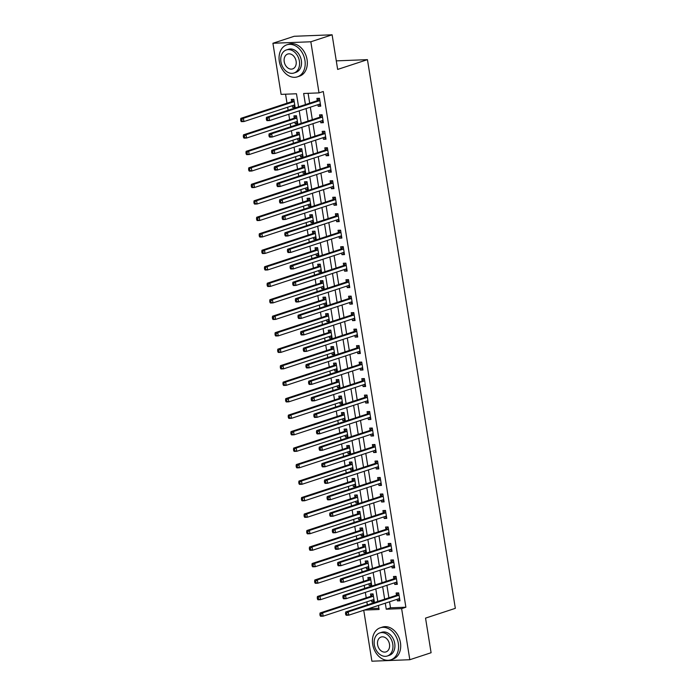 <?xml version="1.0" encoding="UTF-8"?>
<svg xmlns="http://www.w3.org/2000/svg" width="696" height="696" viewBox="0 0 696 696"><rect width="100%" height="100%" fill="white"/><g stroke="black" fill="none" stroke-linecap="round" stroke-linejoin="round"><path stroke-width="1.04" d="M298.567 106.827L296.479 93.769L281.106 94.369L272.919 43.265L294.19 36.279L332.114 34.8L337.656 69.426L367.445 59.647L455.332 608.339L425.543 618.118L431.094 652.735L409.814 659.721L371.899 661.2L363.738 610.262M285.56 94.195L287.004 103.217M287.639 107.219L288.127 110.255M288.77 114.248L289.64 119.703M290.284 123.705L290.771 126.742M291.406 130.744L292.285 136.19M292.92 140.192L293.407 143.228M294.051 147.23L294.921 152.676M295.565 156.678L296.052 159.715M296.687 163.717L297.566 169.163M298.201 173.165L298.688 176.201M299.332 180.203L300.202 185.649M300.846 189.651L301.333 192.688M301.968 196.69L302.847 202.136M303.482 206.138L303.969 209.174M304.613 213.176L305.483 218.622M306.127 222.624L306.614 225.661M307.258 229.663L308.128 235.109M308.772 239.111L309.25 242.147M309.894 246.149L310.764 251.604M311.408 255.597L311.895 258.634M312.539 262.636L313.409 268.09M314.053 272.084L314.531 275.12M315.175 279.122L316.045 284.577M316.689 288.579L317.176 291.607M317.82 295.609L318.69 301.064M319.334 305.065L319.821 308.093M320.456 312.095L321.334 317.55M321.97 321.552L322.457 324.588M323.101 328.582L323.971 334.036M324.614 338.038L325.102 341.075M325.737 345.068L326.615 350.523M327.25 354.525L327.738 357.561M328.382 361.563L329.251 367.01M329.895 371.012L330.382 374.048M331.018 378.05L331.896 383.496M332.531 387.498L333.019 390.534M333.662 394.536L334.532 399.983M335.176 403.985L335.663 407.021M336.298 411.023L337.177 416.469M337.812 420.471L338.3 423.507M338.943 427.509L339.813 432.955M340.457 436.957L340.944 439.994M341.588 443.996L342.458 449.442M343.102 453.444L343.58 456.48M344.224 460.482L345.094 465.928M345.738 469.93L346.225 472.967M346.869 476.969L347.739 482.424M348.383 486.417L348.87 489.453M349.505 493.455L350.384 498.91M351.019 502.912L351.506 505.94M352.15 509.942L353.02 515.397M353.664 519.399L354.151 522.426M354.786 526.428L355.665 531.883M356.3 535.885L356.787 538.913M357.431 542.915L358.301 548.37M358.945 552.372L359.432 555.408M360.067 559.401L360.946 564.856M361.581 568.858L362.068 571.894M362.712 575.897L363.582 581.343M364.225 585.345L364.713 588.381M365.348 592.383L366.226 597.829M366.862 601.831L367.349 604.867M368.593 608.669L378.885 608.269M371.516 600.3L371.777 601.909L374.335 601.805L373.073 593.897L370.507 593.992L370.855 596.141M368.88 583.813L369.132 585.423L371.699 585.319L370.429 577.41L367.871 577.506L368.21 579.655M366.235 567.327L366.496 568.937L369.054 568.832L367.793 560.924L365.226 561.019L365.574 563.168M363.599 550.841L363.851 552.45L366.418 552.346L365.148 544.437L362.59 544.533L362.929 546.682M360.954 534.354L361.215 535.963L363.773 535.859L362.512 527.942L359.945 528.047L360.293 530.195M358.318 517.867L358.57 519.477L361.137 519.373L359.867 511.456L357.309 511.56L357.648 513.709M355.673 501.381L355.934 502.982L358.492 502.886L357.222 494.969L354.664 495.073L355.004 497.214M353.037 484.894L353.29 486.495L355.856 486.4L354.586 478.483L352.019 478.587L352.367 480.727M350.392 468.408L350.654 470.009L353.211 469.913L351.941 461.996L349.383 462.1L349.723 464.241M347.756 451.922L348.009 453.522L350.575 453.427L349.305 445.51L346.738 445.614L347.087 447.754M345.112 435.435L345.373 437.036L347.93 436.94L346.66 429.023L344.102 429.127L344.442 431.268M342.467 418.949L342.728 420.549L345.286 420.454L344.024 412.537L341.458 412.632L341.806 414.781M339.831 402.462L340.083 404.063L342.65 403.967L341.379 396.05L338.822 396.146L339.161 398.295M337.186 385.967L337.447 387.576L340.005 387.472L338.743 379.564L336.177 379.659L336.525 381.808M334.55 369.48L334.802 371.09L337.369 370.985L336.098 363.077L333.541 363.173L333.88 365.322M331.905 352.994L332.166 354.603L334.724 354.499L333.462 346.591L330.896 346.686L331.244 348.835M329.269 336.507L329.521 338.117L332.088 338.012L330.817 330.104L328.26 330.2L328.599 332.349M326.624 320.021L326.885 321.63L329.443 321.526L328.181 313.609L325.615 313.713L325.963 315.862M323.988 303.534L324.24 305.144L326.807 305.039L325.537 297.122L322.97 297.227L323.318 299.376M321.343 287.048L321.604 288.649L324.162 288.553L322.892 280.636L320.334 280.74L320.673 282.88M318.707 270.561L318.959 272.162L321.526 272.066L320.256 264.149L317.689 264.254L318.037 266.394M316.062 254.075L316.323 255.676L318.881 255.58L317.611 247.663L315.053 247.767L315.392 249.907M313.418 237.588L313.678 239.189L316.245 239.093L314.975 231.176L312.408 231.281L312.756 233.421M310.781 221.102L311.034 222.703L313.6 222.607L312.33 214.69L309.772 214.794L310.111 216.934M308.137 204.615L308.398 206.216L310.955 206.12L309.694 198.203L307.127 198.299L307.475 200.448M305.5 188.129L305.753 189.73L308.319 189.634L307.049 181.717L304.491 181.813L304.831 183.962M302.856 171.642L303.117 173.243L305.675 173.139L304.413 165.23L301.846 165.326L302.195 167.475M300.22 155.147L300.472 156.757L303.038 156.652L301.768 148.744L299.21 148.84L299.55 150.989M297.575 138.661L297.836 140.27L300.394 140.166L299.132 132.257L296.566 132.353L296.914 134.502M294.939 122.174L295.191 123.784L297.757 123.679L296.487 115.771L293.93 115.867L294.269 118.016M292.294 105.688L292.555 107.297L295.113 107.193L293.842 99.284L291.285 99.38L291.624 101.529M389.551 601.796L390.508 607.817L405.881 607.216L323.283 91.498L319.02 92.89L303.647 93.49L305.431 104.574M308.102 93.316L309.685 103.182M310.32 107.184L312.321 119.669M312.965 123.671L314.966 136.155M315.601 140.157L317.602 152.641M318.246 156.644L320.247 169.128M320.882 173.13L322.883 185.614M323.527 189.617L325.528 202.101M326.172 206.103L328.164 218.588M328.808 222.589L330.809 235.074M331.453 239.076L333.454 251.56M334.089 255.562L336.09 268.047M336.733 272.049L338.735 284.534M339.37 288.535L341.371 301.029M342.014 305.022L344.015 317.515M344.65 321.517L346.651 334.002M347.295 338.004L349.296 350.488M349.931 354.49L351.932 366.975M352.576 370.977L354.577 383.461M355.221 387.463L357.213 399.948M357.857 403.95L359.858 416.434M360.502 420.436L362.494 432.921M363.138 436.923L365.139 449.407M365.783 453.409L367.784 465.894M368.419 469.896L370.42 482.38M371.064 486.382L373.065 498.867M373.7 502.869L375.701 515.362M376.345 519.355L378.346 531.848M378.981 535.85L380.982 548.335M381.625 552.337L383.626 564.821M384.262 568.823L386.263 581.308M386.906 585.31L388.907 597.794M397.138 599.299L397.399 600.909L399.956 600.805L398.695 592.896L396.128 592.992L396.476 595.141M394.501 582.813L394.754 584.423L397.32 584.318L396.05 576.41L393.492 576.505L393.832 578.654M391.857 566.327L392.118 567.936L394.675 567.832L393.414 559.923L390.848 560.019L391.195 562.168M389.221 549.84L389.473 551.45L392.039 551.345L390.769 543.437L388.211 543.533L388.551 545.681M386.576 533.353L386.837 534.963L389.395 534.859L388.133 526.942L385.567 527.046L385.915 529.195M383.94 516.867L384.192 518.476L386.759 518.372L385.488 510.455L382.922 510.56L383.27 512.708M381.295 500.38L381.556 501.981L384.114 501.886L382.844 493.969L380.286 494.073L380.625 496.213M378.659 483.894L378.911 485.495L381.478 485.399L380.207 477.482L377.641 477.587L377.989 479.727M376.014 467.407L376.275 469.008L378.833 468.913L377.563 460.996L375.005 461.1L375.344 463.24M373.369 450.921L373.63 452.522L376.197 452.426L374.926 444.509L372.36 444.613L372.708 446.754M370.733 434.435L370.985 436.035L373.552 435.94L372.282 428.023L369.724 428.127L370.063 430.267M368.088 417.948L368.349 419.549L370.907 419.453L369.646 411.536L367.079 411.632L367.427 413.781M365.452 401.462L365.704 403.062L368.271 402.958L367.001 395.05L364.443 395.145L364.782 397.294M362.807 384.966L363.068 386.576L365.626 386.471L364.365 378.563L361.798 378.659L362.146 380.808M360.171 368.48L360.424 370.089L362.99 369.985L361.72 362.077L359.162 362.172L359.501 364.321M357.526 351.993L357.788 353.603L360.345 353.498L359.084 345.59L356.517 345.686L356.865 347.835M354.89 335.507L355.143 337.116L357.709 337.012L356.439 329.104L353.881 329.199L354.22 331.348M352.246 319.02L352.507 320.63L355.064 320.525L353.794 312.608L351.236 312.713L351.576 314.862M349.61 302.534L349.862 304.143L352.428 304.039L351.158 296.122L348.592 296.226L348.94 298.375M346.965 286.047L347.226 287.648L349.784 287.552L348.513 279.635L345.955 279.74L346.295 281.88M344.329 269.561L344.581 271.162L347.147 271.066L345.877 263.149L343.311 263.253L343.659 265.394M341.684 253.074L341.945 254.675L344.503 254.579L343.232 246.662L340.675 246.767L341.014 248.907M339.039 236.588L339.3 238.189L341.858 238.093L340.596 230.176L338.03 230.28L338.378 232.42M336.403 220.101L336.655 221.702L339.222 221.606L337.952 213.689L335.394 213.794L335.733 215.934M333.758 203.615L334.019 205.216L336.577 205.12L335.315 197.203L332.749 197.299L333.097 199.447M331.122 187.128L331.374 188.729L333.941 188.633L332.671 180.716L330.113 180.812L330.452 182.961M328.477 170.642L328.738 172.243L331.296 172.138L330.035 164.23L327.468 164.326L327.816 166.475M325.841 154.147L326.093 155.756L328.66 155.652L327.39 147.743L324.832 147.839L325.171 149.988M323.196 137.66L323.457 139.27L326.015 139.165L324.754 131.257L322.187 131.353L322.535 133.501M320.56 121.174L320.812 122.783L323.379 122.679L322.109 114.77L319.542 114.866L319.89 117.015M317.915 104.687L318.176 106.297L320.734 106.192L319.464 98.284L316.906 98.38L317.245 100.528M367.445 59.647L336.29 60.865M332.114 34.8L310.834 41.777L319.02 92.89M272.919 43.265L310.834 41.777M405.881 607.216L401.627 608.608L409.814 659.721M385.288 603.188L386.254 609.209L401.627 608.608M306.066 108.576L308.067 121.061M308.711 125.062L310.712 137.547M311.347 141.549L313.348 154.034M313.992 158.036L315.993 170.52M316.628 174.522L318.629 187.015M319.273 191.008L321.274 203.502M321.909 207.495L323.91 219.988M324.553 223.99L326.555 236.475M327.198 240.477L329.191 252.961M329.834 256.963L331.835 269.448M332.479 273.45L334.48 285.934M335.115 289.936L337.116 302.421M337.76 306.423L339.761 318.907M340.396 322.909L342.397 335.394M343.041 339.396L345.042 351.88M345.677 355.882L347.678 368.367M348.322 372.369L350.323 384.853M350.958 388.855L352.959 401.34M353.603 405.342L355.604 417.835M356.248 421.828L358.24 434.321M358.884 438.323L360.885 450.808M361.529 454.81L363.521 467.294M364.165 471.296L366.166 483.781M366.809 487.783L368.81 500.267M369.445 504.269L371.447 516.754M372.09 520.756L374.091 533.24M374.726 537.242L376.727 549.727M377.371 553.729L379.372 566.213M380.007 570.215L382.008 582.7M382.652 586.702L384.653 599.186M364.339 610.061L379.085 609.487L378.433 605.442M377.789 601.44L375.796 588.955M375.153 584.953L373.152 572.469M372.508 568.467L370.516 555.982M369.872 551.98L367.871 539.496M367.227 535.494L365.226 523.009M364.591 519.007L362.59 506.514M361.946 502.521L359.945 490.027M359.31 486.034L357.309 473.541M356.665 469.539L354.664 457.055M354.029 453.053L352.028 440.568M351.384 436.566L349.383 424.082M348.748 420.079L346.747 407.595M346.103 403.593L344.102 391.108M343.459 387.106L341.466 374.622M340.822 370.62L338.822 358.135M338.178 354.134L336.177 341.649M335.542 337.647L333.541 325.163M332.897 321.16L330.896 308.676M330.261 304.674L328.26 292.181M327.616 288.188L325.615 275.694M324.98 271.701L322.979 259.208M322.335 255.206L320.334 242.721M319.699 238.719L317.698 226.235M317.054 222.233L315.053 209.748M314.409 205.746L312.417 193.262M311.773 189.26L309.772 176.775M309.128 172.773L307.136 160.289M306.492 156.287L304.491 143.802M303.848 139.8L301.846 127.316M301.211 123.314L299.21 110.829M390.508 607.817L386.254 609.209M399.843 600.109L397.399 600.909M374.222 601.109L371.777 601.909M295 106.488L292.555 107.297M297.644 122.974L295.191 123.784M300.28 139.461L297.836 140.27M302.925 155.956L300.472 156.757M305.561 172.443L303.117 173.243M308.206 188.929L305.753 189.73M310.842 205.416L308.398 206.216M313.487 221.902L311.034 222.703M316.132 238.389L313.678 239.189M318.768 254.875L316.323 255.676M321.413 271.362L318.959 272.162M324.049 287.848L321.604 288.649M326.694 304.335L324.24 305.144M329.33 320.821L326.885 321.63M331.975 337.308L329.521 338.117M334.611 353.794L332.166 354.603M337.255 370.281L334.802 371.09M339.892 386.776L337.447 387.576M342.536 403.262L340.083 404.063M345.181 419.749L342.728 420.549M347.817 436.235L345.373 437.036M350.462 452.722L348.009 453.522M353.098 469.208L350.654 470.009M355.743 485.695L353.29 486.495M358.379 502.181L355.934 502.982M361.024 518.668L358.57 519.477M363.66 535.154L361.215 535.963M366.305 551.641L363.851 552.45M368.941 568.127L366.496 568.937M371.586 584.614L369.132 585.423M397.207 583.613L394.754 584.423M394.562 567.127L392.118 567.936M391.926 550.64L389.473 551.45M389.281 534.154L386.837 534.963M386.645 517.667L384.192 518.476M384.001 501.181L381.556 501.981M381.365 484.694L378.911 485.495M378.72 468.208L376.275 469.008M376.084 451.721L373.63 452.522M373.439 435.235L370.985 436.035M370.794 418.748L368.349 419.549M368.158 402.262L365.704 403.062M365.513 385.775L363.068 386.576M362.877 369.28L360.424 370.089M360.232 352.794L357.788 353.603M357.596 336.307L355.143 337.116M354.951 319.821L352.507 320.63M352.315 303.334L349.862 304.143M349.67 286.848L347.226 287.648M347.034 270.361L344.581 271.162M344.389 253.875L341.945 254.675M341.753 237.388L339.3 238.189M339.109 220.902L336.655 221.702M336.464 204.415L334.019 205.216M333.828 187.929L331.374 188.729M331.183 171.442L328.738 172.243M328.547 154.947L326.093 155.756M325.902 138.46L323.457 139.27M323.266 121.974L320.812 122.783M320.621 105.487L318.176 106.297M398.008 599.021L399.748 599.465M398.634 595.341L396.076 595.445L345.695 611.975L348.252 611.871L398.634 595.341A1.349 0.879 87.8 0 0 398.939 595.141L399.034 595.037M346.538 613.254L348.252 611.871L348.783 615.168L346.216 615.273L345.721 614.612L346.747 614.577L346.538 613.254L345.512 613.298L345.721 614.612M399.617 598.664L399.495 598.63A1.349 0.879 87.8 0 0 399.321 598.612A1.349 0.879 87.8 0 0 399.165 598.638L348.783 615.168L346.747 614.577M396.076 595.445A1.349 0.879 87.8 0 0 396.381 595.245L398.59 592.896M345.695 611.975L345.512 613.298M374.126 600.465L372.386 600.022M372.969 593.897L370.759 596.246A1.349 0.879 -92.2 0 1 370.455 596.446L320.073 612.976L322.631 612.872L323.161 616.169L373.543 599.639A1.349 0.879 -92.2 0 1 373.7 599.613A1.349 0.879 -92.2 0 1 373.874 599.63L373.996 599.665M373.413 596.037L373.317 596.141A1.349 0.879 -92.2 0 1 373.012 596.341L322.631 612.872L320.917 614.255L319.89 614.298L320.099 615.612L321.126 615.577L320.917 614.255M321.126 615.577L323.161 616.169L320.595 616.273L320.099 615.612M319.89 614.298L320.073 612.976M395.371 582.535L397.103 582.978M395.998 578.855L393.431 578.959L343.05 595.489L345.616 595.385L395.998 578.855A1.349 0.879 87.8 0 0 396.302 578.654L396.398 578.55M343.894 596.768L345.616 595.385L346.138 598.682L343.58 598.786L343.084 598.125L344.111 598.09L343.894 596.768L342.876 596.811L343.084 598.125M396.972 582.178L396.859 582.143A1.349 0.879 87.8 0 0 396.685 582.126A1.349 0.879 87.8 0 0 396.52 582.152L346.138 598.682L344.111 598.09M393.431 578.959A1.349 0.879 87.8 0 0 393.736 578.759L395.954 576.41M343.05 595.489L342.876 596.811M392.727 566.048L394.467 566.492M393.353 562.368L390.795 562.464L340.414 578.994L342.971 578.898L393.353 562.368A1.349 0.879 87.8 0 0 393.658 562.168L393.753 562.063M341.257 580.281L342.971 578.898L343.502 582.195L340.936 582.291L340.44 581.638L341.466 581.595L341.257 580.281L340.231 580.316L340.44 581.638M394.336 565.691L394.214 565.657A1.349 0.879 87.8 0 0 394.04 565.639A1.349 0.879 87.8 0 0 393.884 565.665L343.502 582.195L341.466 581.595M390.795 562.464A1.349 0.879 87.8 0 0 391.091 562.272L393.31 559.923M340.414 578.994L340.231 580.316M390.082 549.562L391.822 550.005M390.717 545.882L388.15 545.977L337.769 562.507L340.335 562.412L390.717 545.882A1.349 0.879 87.8 0 0 391.013 545.681L391.117 545.577M338.613 563.795L340.335 562.412L340.857 565.709L338.3 565.804L337.804 565.152L338.83 565.108L338.613 563.795L337.586 563.83L337.804 565.152M391.691 549.205L391.578 549.17A1.349 0.879 87.8 0 0 391.404 549.153A1.349 0.879 87.8 0 0 391.239 549.179L340.857 565.709L338.83 565.108M388.15 545.977A1.349 0.879 87.8 0 0 388.455 545.777L390.673 543.437M337.769 562.507L337.586 563.83M371.481 583.979L369.75 583.535M370.333 577.41L368.114 579.759A1.349 0.879 -92.2 0 1 367.81 579.959L317.428 596.489L319.995 596.385L320.517 599.682L370.898 583.152A1.349 0.879 -92.2 0 1 371.064 583.126A1.349 0.879 -92.2 0 1 371.238 583.144L371.351 583.178M370.777 579.55L370.681 579.655A1.349 0.879 -92.2 0 1 370.376 579.855L319.995 596.385L317.254 597.812L317.463 599.125L318.49 599.091L318.272 597.768M318.49 599.091L320.517 599.682L317.959 599.787L317.463 599.125M317.254 597.812L317.428 596.489M368.845 567.492L367.105 567.049M367.688 560.924L365.47 563.273A1.349 0.879 -92.2 0 1 365.174 563.464L314.792 579.994L317.35 579.899L317.881 583.196L368.262 566.666A1.349 0.879 -92.2 0 1 368.419 566.64A1.349 0.879 -92.2 0 1 368.593 566.657L368.715 566.692M368.132 563.064L368.036 563.168A1.349 0.879 -92.2 0 1 367.732 563.368L317.35 579.899L315.636 581.282L314.609 581.317L314.818 582.639L315.845 582.596L315.636 581.282M315.845 582.596L317.881 583.196L315.314 583.292L314.818 582.639M314.609 581.317L314.792 579.994M366.2 551.006L364.46 550.562M365.052 544.437L362.834 546.778A1.349 0.879 -92.2 0 1 362.529 546.978L312.147 563.508L314.714 563.412L315.236 566.709L365.618 550.179A1.349 0.879 -92.2 0 1 365.783 550.153A1.349 0.879 -92.2 0 1 365.957 550.171L366.07 550.205M365.496 546.577L365.391 546.682A1.349 0.879 -92.2 0 1 365.095 546.882L314.714 563.412L312.991 564.795L311.965 564.83L312.182 566.153L313.209 566.109L312.991 564.795M313.209 566.109L315.236 566.709L312.678 566.805L312.182 566.153M311.965 564.83L312.147 563.508M387.446 533.066L389.177 533.519M388.072 529.395L385.514 529.491L335.133 546.021L337.69 545.925L388.072 529.395A1.349 0.879 87.8 0 0 388.377 529.195L388.472 529.091M335.977 547.308L337.69 545.925L338.221 549.222L335.655 549.318L335.159 548.665L336.185 548.622L335.977 547.308L334.95 547.343L335.159 548.665M389.055 532.71L388.933 532.684A1.349 0.879 87.8 0 0 388.76 532.666A1.349 0.879 87.8 0 0 388.603 532.692L338.221 549.222L336.185 548.622M385.514 529.491A1.349 0.879 87.8 0 0 385.81 529.291L388.029 526.95M335.133 546.021L334.95 547.343M363.564 534.519L361.824 534.067M362.407 527.951L360.189 530.291A1.349 0.879 -92.2 0 1 359.893 530.491L309.511 547.021L312.069 546.925L312.6 550.223L362.981 533.693A1.349 0.879 -92.2 0 1 363.138 533.667A1.349 0.879 -92.2 0 1 363.312 533.684L363.434 533.71M362.851 530.091L362.755 530.195A1.349 0.879 -92.2 0 1 362.451 530.395L312.069 546.925L310.355 548.309L309.329 548.344L309.537 549.666L310.564 549.622L310.355 548.309M310.564 549.622L312.6 550.223L310.033 550.318L309.537 549.666M309.329 548.344L309.511 547.021M372.691 644.322A16.861 12.606 -108.2 0 0 390.76 659.843A16.861 12.606 -108.2 0 0 398.312 643.322A16.861 12.606 -108.2 0 0 380.251 627.801A16.861 12.606 -108.2 0 0 372.691 644.322M390.76 659.843L392.883 659.147A16.861 12.606 -108.2 0 0 400.444 642.625A16.861 12.606 -108.2 0 0 382.374 627.105L380.251 627.801M379.764 632.925L381.721 632.29A12.136 9.074 71.8 0 1 394.728 643.461A12.136 9.074 71.8 0 1 389.29 655.354L387.333 655.997A12.136 9.074 -108.2 0 0 392.77 644.105A12.136 9.074 -108.2 0 0 379.764 632.925A12.136 9.074 -108.2 0 0 374.326 644.827A12.136 9.074 -108.2 0 0 387.333 655.997M389.49 644.235A7.821 5.846 -108.2 0 0 381.103 637.031A7.821 5.846 -108.2 0 0 377.597 644.696A7.821 5.846 -108.2 0 0 385.984 651.9A7.821 5.846 -108.2 0 0 389.49 644.235M279.314 61.335A16.861 12.606 -108.2 0 0 297.383 76.856A16.861 12.606 -108.2 0 0 304.935 60.334A16.861 12.606 -108.2 0 0 286.865 44.814A16.861 12.606 -108.2 0 0 279.314 61.335M297.383 76.856L299.506 76.16A16.861 12.606 -108.2 0 0 307.066 59.639A16.861 12.606 -108.2 0 0 288.997 44.118L286.865 44.814M286.387 49.947L288.344 49.303A12.136 9.074 71.8 0 1 301.351 60.474A12.136 9.074 71.8 0 1 295.904 72.367L293.947 73.01A12.136 9.074 -108.2 0 0 299.393 61.117A12.136 9.074 -108.2 0 0 286.387 49.947A12.136 9.074 -108.2 0 0 280.94 61.84A12.136 9.074 -108.2 0 0 293.947 73.01M296.113 61.248A7.821 5.846 -108.2 0 0 287.726 54.044A7.821 5.846 -108.2 0 0 284.22 61.709A7.821 5.846 -108.2 0 0 292.607 68.913A7.821 5.846 -108.2 0 0 296.113 61.248M384.801 516.58L386.541 517.032M385.436 512.909L382.87 513.004L332.488 529.534L335.046 529.438L385.436 512.909A1.349 0.879 87.8 0 0 385.732 512.708L385.828 512.604M333.332 530.822L335.046 529.438L335.576 532.736L333.019 532.832L332.523 532.179L333.541 532.135L333.332 530.822L332.305 530.857L332.523 532.179M386.41 516.223L386.297 516.197A1.349 0.879 87.8 0 0 386.123 516.171A1.349 0.879 87.8 0 0 385.958 516.206L335.576 532.736L333.541 532.135M382.87 513.004A1.349 0.879 87.8 0 0 383.174 512.804L385.393 510.464M332.488 529.534L332.305 530.857M382.165 500.093L383.896 500.537M382.791 496.422L380.233 496.518L329.843 513.048L332.41 512.952L382.791 496.422A1.349 0.879 87.8 0 0 383.096 496.222L383.191 496.118M330.696 514.335L332.41 512.952L332.94 516.249L330.374 516.345L329.878 515.692L330.905 515.649L330.696 514.335L329.669 514.37L329.878 515.692M383.774 499.737L383.653 499.711A1.349 0.879 87.8 0 0 383.479 499.685A1.349 0.879 87.8 0 0 383.322 499.719L332.94 516.249L330.905 515.649M380.233 496.518A1.349 0.879 87.8 0 0 380.529 496.318L382.748 493.977M329.843 513.048L329.669 514.37M379.52 483.607L381.26 484.051M380.147 479.935L377.589 480.031L327.207 496.561L329.765 496.465L380.147 479.935A1.349 0.879 87.8 0 0 380.451 479.735L380.547 479.631M328.051 497.84L329.765 496.465L330.296 499.763L327.738 499.858L327.242 499.206L328.26 499.163L328.051 497.84L327.024 497.884L327.242 499.206M381.13 483.25L381.008 483.224A1.349 0.879 87.8 0 0 380.834 483.198A1.349 0.879 87.8 0 0 380.677 483.233L330.296 499.763L328.26 499.163M377.589 480.031A1.349 0.879 87.8 0 0 377.893 479.831L380.112 477.491M327.207 496.561L327.024 497.884M376.884 467.12L378.615 467.564M377.51 463.449L374.944 463.545L324.562 480.075L327.129 479.979L377.51 463.449A1.349 0.879 87.8 0 0 377.815 463.249L377.911 463.144M325.415 481.354L327.129 479.979L327.659 483.276L325.093 483.372L324.597 482.72L325.624 482.676L325.415 481.354L324.388 481.397L324.597 482.72M378.493 466.764L378.372 466.738A1.349 0.879 87.8 0 0 378.198 466.712A1.349 0.879 87.8 0 0 378.041 466.746L327.659 483.276L325.624 482.676M374.944 463.545A1.349 0.879 87.8 0 0 375.248 463.345L377.467 461.004M324.562 480.075L324.388 481.397M374.239 450.634L375.979 451.078M374.866 446.954L372.308 447.058L321.926 463.588L324.484 463.484L374.866 446.954A1.349 0.879 87.8 0 0 375.17 446.762L375.266 446.658M322.77 464.867L324.484 463.484L325.015 466.781L322.457 466.885L321.952 466.233L322.979 466.19L322.77 464.867L321.743 464.911L321.952 466.233M375.849 450.277L375.727 450.242A1.349 0.879 87.8 0 0 375.553 450.225A1.349 0.879 87.8 0 0 375.396 450.251L325.015 466.781L322.979 466.19M372.308 447.058A1.349 0.879 87.8 0 0 372.612 446.858L374.831 444.518M321.926 463.588L321.743 464.911M360.92 518.033L359.18 517.58M359.771 511.464L357.553 513.805A1.349 0.879 -92.2 0 1 357.248 514.005L306.866 530.535L309.424 530.439L309.955 533.736L360.337 517.206A1.349 0.879 -92.2 0 1 360.502 517.172A1.349 0.879 -92.2 0 1 360.676 517.198L360.789 517.224M360.215 513.605L360.11 513.709A1.349 0.879 -92.2 0 1 359.815 513.909L309.424 530.439L307.71 531.822L306.684 531.857L306.901 533.179L307.919 533.136L307.71 531.822M307.919 533.136L309.955 533.736L307.397 533.832L306.901 533.179M306.684 531.857L306.866 530.535M358.275 501.538L356.543 501.094M357.126 494.978L354.908 497.318A1.349 0.879 -92.2 0 1 354.612 497.518L304.222 514.048L306.788 513.952L307.319 517.25L357.7 500.72A1.349 0.879 -92.2 0 1 357.857 500.685A1.349 0.879 -92.2 0 1 358.031 500.711L358.153 500.737M357.57 497.118L357.474 497.222A1.349 0.879 -92.2 0 1 357.17 497.423L306.788 513.952L305.074 515.336L304.048 515.371L304.256 516.693L305.283 516.649L305.074 515.336M305.283 516.649L307.319 517.25L304.752 517.346L304.256 516.693M304.048 515.371L304.222 514.048M355.639 485.051L353.899 484.607M354.49 478.491L352.272 480.832A1.349 0.879 -92.2 0 1 351.967 481.032L301.585 497.562L304.143 497.466L304.674 500.763L355.056 484.233A1.349 0.879 -92.2 0 1 355.212 484.198A1.349 0.879 -92.2 0 1 355.386 484.225L355.508 484.251M354.925 480.632L354.829 480.736A1.349 0.879 -92.2 0 1 354.534 480.936L304.143 497.466L301.403 498.884L301.62 500.207L302.638 500.163L302.429 498.841M302.638 500.163L304.674 500.763L302.116 500.859L301.62 500.207M301.403 498.884L301.585 497.562M352.994 468.565L351.262 468.121M351.845 462.005L349.627 464.345A1.349 0.879 -92.2 0 1 349.322 464.545L298.941 481.075L301.507 480.98L302.038 484.277L352.42 467.747A1.349 0.879 -92.2 0 1 352.576 467.712A1.349 0.879 -92.2 0 1 352.75 467.738L352.872 467.764M352.289 464.145L352.193 464.249A1.349 0.879 -92.2 0 1 351.889 464.45L301.507 480.98L298.767 482.398L298.975 483.72L300.002 483.677L299.793 482.354M300.002 483.677L302.038 484.277L299.471 484.373L298.975 483.72M298.767 482.398L298.941 481.075M350.358 452.078L348.618 451.634M349.209 445.518L346.991 447.859A1.349 0.879 -92.2 0 1 346.686 448.059L296.305 464.589L298.862 464.484L299.393 467.782L349.775 451.252A1.349 0.879 -92.2 0 1 349.931 451.225A1.349 0.879 -92.2 0 1 350.105 451.243L350.227 451.278M349.644 447.658L349.549 447.763A1.349 0.879 -92.2 0 1 349.244 447.954L298.862 464.484L297.149 465.868L296.122 465.911L296.339 467.233L297.357 467.19L297.149 465.868M297.357 467.19L299.393 467.782L296.835 467.886L296.339 467.233M296.122 465.911L296.305 464.589M371.603 434.147L373.334 434.591M372.23 430.467L369.663 430.572L319.281 447.102L321.848 446.997L372.23 430.467A1.349 0.879 87.8 0 0 372.534 430.267L372.63 430.171M320.125 448.381L321.848 446.997L322.37 450.295L319.812 450.399L319.316 449.738L320.343 449.703L320.125 448.381L319.107 448.424L319.316 449.738M373.204 433.791L373.091 433.756A1.349 0.879 87.8 0 0 372.917 433.738A1.349 0.879 87.8 0 0 372.76 433.765L322.37 450.295L320.343 449.703M369.663 430.572A1.349 0.879 87.8 0 0 369.967 430.372L372.186 428.023M319.281 447.102L319.107 448.424M347.713 435.592L345.982 435.148M346.565 429.023L344.346 431.372A1.349 0.879 -92.2 0 1 344.041 431.572L293.66 448.102L296.226 447.998L296.748 451.295L347.139 434.765A1.349 0.879 -92.2 0 1 347.295 434.739A1.349 0.879 -92.2 0 1 347.469 434.756L347.591 434.791M347.008 431.172L346.913 431.268A1.349 0.879 -92.2 0 1 346.608 431.468L296.226 447.998L293.486 449.425L293.695 450.738L294.721 450.703L294.504 449.381M294.721 450.703L296.748 451.295L294.19 451.399L293.695 450.738M293.486 449.425L293.66 448.102M368.958 417.661L370.698 418.105M369.585 413.981L367.027 414.085L316.645 430.615L319.203 430.511L369.585 413.981A1.349 0.879 87.8 0 0 369.889 413.781L369.985 413.685M317.489 431.894L319.203 430.511L319.734 433.808L317.167 433.913L316.671 433.251L317.698 433.216L317.489 431.894L316.462 431.938L316.671 433.251M370.568 417.304L370.446 417.269A1.349 0.879 87.8 0 0 370.272 417.252A1.349 0.879 87.8 0 0 370.115 417.278L319.734 433.808L317.698 433.216M367.027 414.085A1.349 0.879 87.8 0 0 367.331 413.885L369.541 411.536M316.645 430.615L316.462 431.938M345.077 419.105L343.337 418.661M343.92 412.537L341.71 414.886A1.349 0.879 -92.2 0 1 341.405 415.086L291.024 431.616L293.582 431.511L294.112 434.809L344.494 418.279A1.349 0.879 -92.2 0 1 344.65 418.252A1.349 0.879 -92.2 0 1 344.825 418.27L344.946 418.305M344.363 414.685L344.268 414.781A1.349 0.879 -92.2 0 1 343.963 414.981L293.582 431.511L291.868 432.895L290.841 432.938L291.05 434.252L292.076 434.217L291.868 432.895M292.076 434.217L294.112 434.809L291.546 434.913L291.05 434.252M290.841 432.938L291.024 431.616M366.322 401.174L368.053 401.618M366.949 397.494L364.382 397.599L314 414.129L316.567 414.024L366.949 397.494A1.349 0.879 87.8 0 0 367.253 397.294L367.349 397.19M314.844 415.408L316.567 414.024L317.089 417.322L314.531 417.426L314.035 416.765L315.062 416.73L314.844 415.408L313.826 415.451L314.035 416.765M367.923 400.818L367.81 400.783A1.349 0.879 87.8 0 0 367.636 400.765A1.349 0.879 87.8 0 0 367.471 400.792L317.089 417.322L315.062 416.73M364.382 397.599A1.349 0.879 87.8 0 0 364.687 397.399L366.905 395.05M314 414.129L313.826 415.451M342.432 402.619L340.701 402.175M341.284 396.05L339.065 398.399A1.349 0.879 -92.2 0 1 338.761 398.599L288.379 415.129L290.945 415.025L291.467 418.322L341.858 401.792A1.349 0.879 -92.2 0 1 342.014 401.766A1.349 0.879 -92.2 0 1 342.188 401.783L342.301 401.818M341.727 398.19L341.632 398.295A1.349 0.879 -92.2 0 1 341.327 398.495L290.945 415.025L288.205 416.452L288.414 417.765L289.44 417.731L289.223 416.408M289.44 417.731L291.467 418.322L288.91 418.426L288.414 417.765M288.205 416.452L288.379 415.129M363.677 384.688L365.417 385.132M364.304 381.008L361.746 381.112L311.364 397.642L313.922 397.538L364.304 381.008A1.349 0.879 87.8 0 0 364.608 380.808L364.704 380.703M312.208 398.921L313.922 397.538L314.453 400.835L311.886 400.94L311.39 400.278L312.417 400.243L312.208 398.921L311.182 398.965L311.39 400.278M365.287 384.331L365.165 384.296A1.349 0.879 87.8 0 0 364.991 384.279A1.349 0.879 87.8 0 0 364.834 384.305L314.453 400.835L312.417 400.243M361.746 381.112A1.349 0.879 87.8 0 0 362.05 380.912L364.26 378.563M311.364 397.642L311.182 398.965M339.796 386.132L338.056 385.688M338.639 379.564L336.429 381.913A1.349 0.879 -92.2 0 1 336.125 382.113L285.743 398.643L288.301 398.538L288.831 401.836L339.213 385.306A1.349 0.879 -92.2 0 1 339.37 385.28A1.349 0.879 -92.2 0 1 339.544 385.297L339.665 385.332M339.082 381.704L338.987 381.808A1.349 0.879 -92.2 0 1 338.682 382.008L288.301 398.538L286.587 399.922L285.56 399.965L285.769 401.279L286.796 401.244L286.587 399.922M286.796 401.244L288.831 401.836L286.265 401.94L285.769 401.279M285.56 399.965L285.743 398.643M361.033 368.201L362.773 368.645M361.668 364.521L359.101 364.626L308.72 381.156L311.286 381.051L361.668 364.521A1.349 0.879 87.8 0 0 361.964 364.321L362.068 364.217M309.563 382.435L311.286 381.051L311.808 384.349L309.25 384.453L308.754 383.792L309.781 383.757L309.563 382.435L308.537 382.478L308.754 383.792M362.642 367.845L362.529 367.81A1.349 0.879 87.8 0 0 362.355 367.793A1.349 0.879 87.8 0 0 362.19 367.819L311.808 384.349L309.781 383.757M359.101 364.626A1.349 0.879 87.8 0 0 359.406 364.426L361.624 362.077M308.72 381.156L308.537 382.478M337.151 369.646L335.42 369.202M336.003 363.077L333.784 365.426A1.349 0.879 -92.2 0 1 333.48 365.626L283.098 382.156L285.665 382.052L286.186 385.349L336.568 368.819A1.349 0.879 -92.2 0 1 336.733 368.793A1.349 0.879 -92.2 0 1 336.907 368.81L337.021 368.845M336.446 365.217L336.342 365.322A1.349 0.879 -92.2 0 1 336.046 365.522L285.665 382.052L282.924 383.479L283.133 384.792L284.159 384.757L283.942 383.435M284.159 384.757L286.186 385.349L283.629 385.454L283.133 384.792M282.924 383.479L283.098 382.156M358.397 351.715L360.137 352.159M359.023 348.035L356.465 348.13L306.083 364.66L308.641 364.565L359.023 348.035A1.349 0.879 87.8 0 0 359.327 347.835L359.423 347.73M306.927 365.948L308.641 364.565L309.172 367.862L306.605 367.966L306.11 367.305L307.136 367.262L306.927 365.948L305.901 365.983L306.11 367.305M360.006 351.358L359.884 351.323A1.349 0.879 87.8 0 0 359.71 351.306A1.349 0.879 87.8 0 0 359.554 351.332L309.172 367.862L307.136 367.262M356.465 348.13A1.349 0.879 87.8 0 0 356.761 347.939L358.979 345.59M306.083 364.66L305.901 365.983M334.515 353.159L332.775 352.715M333.358 346.591L331.139 348.94A1.349 0.879 -92.2 0 1 330.844 349.14L280.462 365.67L283.02 365.565L283.55 368.863L333.932 352.333A1.349 0.879 -92.2 0 1 334.089 352.306A1.349 0.879 -92.2 0 1 334.263 352.324L334.385 352.359M333.802 348.731L333.706 348.835A1.349 0.879 -92.2 0 1 333.401 349.035L283.02 365.565L281.306 366.949L280.279 366.983L280.488 368.306L281.515 368.262L281.306 366.949M281.515 368.262L283.55 368.863L280.984 368.967L280.488 368.306M280.279 366.983L280.462 365.67M355.752 335.228L357.492 335.672M356.387 331.548L353.82 331.644L303.439 348.174L306.005 348.078L356.387 331.548A1.349 0.879 87.8 0 0 356.683 331.348L356.787 331.244M304.282 349.462L306.005 348.078L306.527 351.376L303.969 351.471L303.473 350.819L304.491 350.775L304.282 349.462L303.256 349.496L303.473 350.819M357.361 334.872L357.248 334.837A1.349 0.879 87.8 0 0 357.074 334.82A1.349 0.879 87.8 0 0 356.909 334.846L306.527 351.376L304.491 350.775M353.82 331.644A1.349 0.879 87.8 0 0 354.125 331.444L356.343 329.104M303.439 348.174L303.256 349.496M353.116 318.733L354.847 319.186M353.742 315.062L351.184 315.157L300.794 331.688L303.36 331.592L353.742 315.062A1.349 0.879 87.8 0 0 354.046 314.862L354.142 314.757M301.646 332.975L303.36 331.592L303.891 334.889L301.325 334.985L300.829 334.332L301.855 334.289L301.646 332.975L300.62 333.01L300.829 334.332M354.725 318.376L354.603 318.35A1.349 0.879 87.8 0 0 354.429 318.333A1.349 0.879 87.8 0 0 354.273 318.359L303.891 334.889L301.855 334.289M351.184 315.157A1.349 0.879 87.8 0 0 351.48 314.957L353.699 312.617M300.794 331.688L300.62 333.01M350.471 302.247L352.211 302.699M351.106 298.575L348.539 298.671L298.158 315.201L300.715 315.105L351.106 298.575A1.349 0.879 87.8 0 0 351.402 298.375L351.497 298.271M299.002 316.489L300.715 315.105L301.246 318.403L298.688 318.498L298.192 317.846L299.21 317.802L299.002 316.489L297.975 316.523L298.192 317.846M352.08 301.89L351.967 301.864A1.349 0.879 87.8 0 0 351.785 301.838A1.349 0.879 87.8 0 0 351.628 301.873L301.246 318.403L299.21 317.802M348.539 298.671A1.349 0.879 87.8 0 0 348.844 298.471L351.062 296.131M298.158 315.201L297.975 316.523M347.835 285.76L349.566 286.204M348.461 282.089L345.895 282.185L295.513 298.715L298.079 298.619L348.461 282.089A1.349 0.879 87.8 0 0 348.766 281.889L348.861 281.784M296.365 300.002L298.079 298.619L298.61 301.916L296.044 302.012L295.548 301.359L296.574 301.316L296.365 300.002L295.339 300.037L295.548 301.359M349.444 285.404L349.322 285.377A1.349 0.879 87.8 0 0 349.148 285.351A1.349 0.879 87.8 0 0 348.992 285.386L298.61 301.916L296.574 301.316M345.895 282.185A1.349 0.879 87.8 0 0 346.199 281.984L348.418 279.644M295.513 298.715L295.339 300.037M345.19 269.274L346.93 269.717M345.816 265.602L343.259 265.698L292.877 282.228L295.435 282.132L345.816 265.602A1.349 0.879 87.8 0 0 346.121 265.402L346.216 265.298M293.721 283.507L295.435 282.132L295.965 285.43L293.407 285.525L292.912 284.873L293.93 284.829L293.721 283.507L292.694 283.55L292.912 284.873M346.799 268.917L346.678 268.891A1.349 0.879 87.8 0 0 346.504 268.865A1.349 0.879 87.8 0 0 346.347 268.9L295.965 285.43L293.93 284.829M343.259 265.698A1.349 0.879 87.8 0 0 343.563 265.498L345.781 263.158M292.877 282.228L292.694 283.55M342.554 252.787L344.285 253.231M343.18 249.116L340.614 249.212L290.232 265.741L292.798 265.646L343.18 249.116A1.349 0.879 87.8 0 0 343.485 248.916L343.58 248.811M291.076 267.02L292.798 265.646L293.329 268.943L290.763 269.039L290.267 268.386L291.293 268.343L291.076 267.02L290.058 267.064L290.267 268.386M344.163 252.43L344.041 252.404A1.349 0.879 87.8 0 0 343.868 252.378A1.349 0.879 87.8 0 0 343.711 252.413L293.329 268.943L291.293 268.343M340.614 249.212A1.349 0.879 87.8 0 0 340.918 249.011L343.137 246.671M290.232 265.741L290.058 267.064M339.909 236.301L341.649 236.744M340.535 232.621L337.978 232.725L287.596 249.255L290.154 249.151L340.535 232.621A1.349 0.879 87.8 0 0 340.84 232.429L340.936 232.325M288.44 250.534L290.154 249.151L290.684 252.448L288.118 252.552L287.622 251.9L288.649 251.856L288.44 250.534L287.413 250.577L287.622 251.9M341.519 235.944L341.397 235.909A1.349 0.879 87.8 0 0 341.223 235.892A1.349 0.879 87.8 0 0 341.066 235.918L290.684 252.448L288.649 251.856M337.978 232.725A1.349 0.879 87.8 0 0 338.282 232.525L340.492 230.185M287.596 249.255L287.413 250.577M337.273 219.814L339.004 220.258M337.899 216.134L335.333 216.239L284.951 232.769L287.518 232.664L337.899 216.134A1.349 0.879 87.8 0 0 338.204 215.934L338.3 215.838M285.795 234.047L287.518 232.664L288.04 235.961L285.482 236.066L284.986 235.405L286.012 235.37L285.795 234.047L284.777 234.091L284.986 235.405M338.874 219.458L338.761 219.423A1.349 0.879 87.8 0 0 338.587 219.405A1.349 0.879 87.8 0 0 338.43 219.431L288.04 235.961L286.012 235.37M335.333 216.239A1.349 0.879 87.8 0 0 335.637 216.038L337.856 213.689M284.951 232.769L284.777 234.091M331.87 336.673L330.13 336.229M330.722 330.104L328.503 332.444A1.349 0.879 -92.2 0 1 328.199 332.644L277.817 349.175L280.384 349.079L280.906 352.376L331.287 335.846A1.349 0.879 -92.2 0 1 331.453 335.82A1.349 0.879 -92.2 0 1 331.627 335.837L331.74 335.872M331.165 332.244L331.061 332.349A1.349 0.879 -92.2 0 1 330.765 332.549L280.384 349.079L278.661 350.462L277.634 350.497L277.852 351.819L278.879 351.776L278.661 350.462M278.879 351.776L280.906 352.376L278.348 352.472L277.852 351.819M277.634 350.497L277.817 349.175M329.225 320.186L327.494 319.734M328.077 313.618L325.858 315.958A1.349 0.879 -92.2 0 1 325.563 316.158L275.172 332.688L277.739 332.592L278.269 335.89L328.651 319.36A1.349 0.879 -92.2 0 1 328.808 319.334A1.349 0.879 -92.2 0 1 328.982 319.351L329.104 319.386M328.521 315.758L328.425 315.862A1.349 0.879 -92.2 0 1 328.12 316.062L277.739 332.592L276.025 333.976L274.998 334.01L275.207 335.333L276.234 335.289L276.025 333.976M276.234 335.289L278.269 335.89L275.703 335.985L275.207 335.333M274.998 334.01L275.172 332.688M326.589 303.7L324.849 303.247M325.441 297.131L323.222 299.471A1.349 0.879 -92.2 0 1 322.918 299.671L272.536 316.202L275.094 316.106L275.625 319.403L326.006 302.873A1.349 0.879 -92.2 0 1 326.163 302.838A1.349 0.879 -92.2 0 1 326.346 302.864L326.459 302.89M325.876 299.271L325.78 299.376A1.349 0.879 -92.2 0 1 325.484 299.576L275.094 316.106L273.38 317.489L272.353 317.524L272.571 318.846L273.589 318.803L273.38 317.489M273.589 318.803L275.625 319.403L273.067 319.499L272.571 318.846M272.353 317.524L272.536 316.202M323.945 287.213L322.213 286.761M322.796 280.645L320.578 282.985A1.349 0.879 -92.2 0 1 320.282 283.185L269.891 299.715L272.458 299.619L272.989 302.917L323.37 286.387A1.349 0.879 -92.2 0 1 323.527 286.352A1.349 0.879 -92.2 0 1 323.701 286.378L323.823 286.404M323.24 282.785L323.144 282.889A1.349 0.879 -92.2 0 1 322.84 283.089L272.458 299.619L270.744 301.003L269.717 301.037L269.926 302.36L270.953 302.316L270.744 301.003M270.953 302.316L272.989 302.917L270.422 303.012L269.926 302.36M269.717 301.037L269.891 299.715M321.308 270.718L319.568 270.274M320.16 264.158L317.941 266.498A1.349 0.879 -92.2 0 1 317.637 266.699L267.255 283.228L269.813 283.133L270.344 286.43L320.725 269.9A1.349 0.879 -92.2 0 1 320.882 269.865A1.349 0.879 -92.2 0 1 321.056 269.891L321.178 269.918M320.595 266.298L320.499 266.403A1.349 0.879 -92.2 0 1 320.195 266.603L269.813 283.133L268.099 284.516L267.073 284.551L267.29 285.873L268.308 285.83L268.099 284.516M268.308 285.83L270.344 286.43L267.786 286.526L267.29 285.873M267.073 284.551L267.255 283.228M318.664 254.231L316.932 253.788M317.515 247.672L315.297 250.012A1.349 0.879 -92.2 0 1 314.992 250.212L264.611 266.742L267.177 266.646L267.708 269.944L318.089 253.414A1.349 0.879 -92.2 0 1 318.246 253.379A1.349 0.879 -92.2 0 1 318.42 253.405L318.542 253.431M317.959 249.812L317.863 249.916A1.349 0.879 -92.2 0 1 317.559 250.116L267.177 266.646L264.436 268.064L264.645 269.387L265.672 269.343L265.463 268.021M265.672 269.343L267.708 269.944L265.141 270.039L264.645 269.387M264.436 268.064L264.611 266.742M316.027 237.745L314.288 237.301M314.879 231.185L312.661 233.525A1.349 0.879 -92.2 0 1 312.356 233.725L261.974 250.255L264.532 250.151L265.063 253.448L315.445 236.918A1.349 0.879 -92.2 0 1 315.601 236.892A1.349 0.879 -92.2 0 1 315.775 236.91L315.897 236.945M315.314 233.325L315.218 233.43A1.349 0.879 -92.2 0 1 314.914 233.621L264.532 250.151L262.818 251.534L261.792 251.578L262 252.9L263.027 252.857L262.818 251.534M263.027 252.857L265.063 253.448L262.496 253.553L262 252.9M261.792 251.578L261.974 250.255M313.383 221.258L311.651 220.815M312.234 214.69L310.016 217.039A1.349 0.879 -92.2 0 1 309.711 217.239L259.33 233.769L261.896 233.665L262.418 236.962L312.808 220.432A1.349 0.879 -92.2 0 1 312.965 220.406A1.349 0.879 -92.2 0 1 313.139 220.423L313.252 220.458M312.678 216.839L312.582 216.934A1.349 0.879 -92.2 0 1 312.278 217.135L261.896 233.665L259.156 235.091L259.364 236.405L260.391 236.37L260.173 235.048M260.391 236.37L262.418 236.962L259.86 237.066L259.364 236.405M259.156 235.091L259.33 233.769M334.628 203.328L336.368 203.771M335.255 199.648L332.697 199.752L282.315 216.282L284.873 216.178L335.255 199.648A1.349 0.879 87.8 0 0 335.559 199.447L335.655 199.352M283.159 217.561L284.873 216.178L285.404 219.475L282.837 219.579L282.341 218.918L283.368 218.883L283.159 217.561L282.132 217.604L282.341 218.918M336.238 202.971L336.116 202.936A1.349 0.879 87.8 0 0 335.942 202.919A1.349 0.879 87.8 0 0 335.785 202.945L285.404 219.475L283.368 218.883M332.697 199.752A1.349 0.879 87.8 0 0 333.001 199.552L335.211 197.203M282.315 216.282L282.132 217.604M310.747 204.772L309.007 204.328M309.59 198.203L307.38 200.552A1.349 0.879 -92.2 0 1 307.075 200.752L256.694 217.282L259.251 217.178L259.782 220.475L310.164 203.945A1.349 0.879 -92.2 0 1 310.32 203.919A1.349 0.879 -92.2 0 1 310.494 203.937L310.616 203.971M310.033 200.352L309.938 200.448A1.349 0.879 -92.2 0 1 309.633 200.648L259.251 217.178L257.537 218.561L256.511 218.605L256.72 219.919L257.746 219.884L257.537 218.561M257.746 219.884L259.782 220.475L257.215 220.58L256.72 219.919M256.511 218.605L256.694 217.282M331.992 186.841L333.723 187.285M332.618 183.161L330.052 183.266L279.67 199.796L282.237 199.691L332.618 183.161A1.349 0.879 87.8 0 0 332.923 182.961L333.019 182.865M280.514 201.074L282.237 199.691L282.759 202.988L280.201 203.093L279.705 202.432L280.732 202.397L280.514 201.074L279.496 201.118L279.705 202.432M333.593 186.484L333.48 186.45A1.349 0.879 87.8 0 0 333.306 186.432A1.349 0.879 87.8 0 0 333.14 186.458L282.759 202.988L280.732 202.397M330.052 183.266A1.349 0.879 87.8 0 0 330.356 183.065L332.575 180.716M279.67 199.796L279.496 201.118M308.102 188.285L306.37 187.842M306.953 181.717L304.735 184.066A1.349 0.879 -92.2 0 1 304.43 184.266L254.049 200.796L256.615 200.692L257.137 203.989L307.519 187.459A1.349 0.879 -92.2 0 1 307.684 187.433A1.349 0.879 -92.2 0 1 307.858 187.45L307.971 187.485M307.397 183.866L307.301 183.962A1.349 0.879 -92.2 0 1 306.997 184.162L256.615 200.692L253.875 202.118L254.084 203.432L255.11 203.397L254.893 202.075M255.11 203.397L257.137 203.989L254.579 204.093L254.084 203.432M253.875 202.118L254.049 200.796M329.347 170.355L331.087 170.798M329.974 166.675L327.416 166.779L277.034 183.309L279.592 183.205L329.974 166.675A1.349 0.879 87.8 0 0 330.278 166.475L330.374 166.37M277.878 184.588L279.592 183.205L280.123 186.502L277.556 186.606L277.06 185.945L278.087 185.91L277.878 184.588L276.851 184.631L277.06 185.945M330.957 169.998L330.835 169.963A1.349 0.879 87.8 0 0 330.661 169.946A1.349 0.879 87.8 0 0 330.504 169.972L280.123 186.502L278.087 185.91M327.416 166.779A1.349 0.879 87.8 0 0 327.712 166.579L329.93 164.23M277.034 183.309L276.851 184.631M305.466 171.799L303.726 171.355M304.309 165.23L302.09 167.579A1.349 0.879 -92.2 0 1 301.794 167.779L251.413 184.309L253.97 184.205L254.501 187.502L304.883 170.972A1.349 0.879 -92.2 0 1 305.039 170.946A1.349 0.879 -92.2 0 1 305.213 170.964L305.335 170.999M304.752 167.371L304.657 167.475A1.349 0.879 -92.2 0 1 304.352 167.675L253.97 184.205L252.256 185.588L251.23 185.632L251.439 186.946L252.465 186.911L252.256 185.588M252.465 186.911L254.501 187.502L251.935 187.607L251.439 186.946M251.23 185.632L251.413 184.309M326.702 153.868L328.442 154.312M327.337 150.188L324.771 150.292L274.389 166.822L276.956 166.718L327.337 150.188A1.349 0.879 87.8 0 0 327.633 149.988L327.738 149.884M275.233 168.101L276.956 166.718L277.478 170.015L274.92 170.12L274.424 169.459L275.451 169.424L275.233 168.101L274.207 168.145L274.424 169.459M328.312 153.511L328.199 153.477A1.349 0.879 87.8 0 0 328.025 153.459A1.349 0.879 87.8 0 0 327.86 153.485L277.478 170.015L275.451 169.424M324.771 150.292A1.349 0.879 87.8 0 0 325.075 150.092L327.294 147.743M274.389 166.822L274.207 168.145M302.821 155.312L301.081 154.869M301.673 148.744L299.454 151.093A1.349 0.879 -92.2 0 1 299.15 151.293L248.768 167.823L251.334 167.719L251.856 171.016L302.238 154.486A1.349 0.879 -92.2 0 1 302.403 154.46A1.349 0.879 -92.2 0 1 302.577 154.477L302.69 154.512M302.116 150.884L302.012 150.989A1.349 0.879 -92.2 0 1 301.716 151.189L251.334 167.719L248.585 169.145L248.803 170.459L249.829 170.424L249.612 169.102M249.829 170.424L251.856 171.016L249.299 171.12L248.803 170.459M248.585 169.145L248.768 167.823M324.066 137.382L325.798 137.825M324.693 133.702L322.135 133.806L271.753 150.336L274.311 150.232L324.693 133.702A1.349 0.879 87.8 0 0 324.997 133.501L325.093 133.397M272.597 151.615L274.311 150.232L274.842 153.529L272.275 153.633L271.779 152.972L272.806 152.929L272.597 151.615L271.57 151.65L271.779 152.972M325.676 137.025L325.554 136.99A1.349 0.879 87.8 0 0 325.38 136.973A1.349 0.879 87.8 0 0 325.223 136.999L274.842 153.529L272.806 152.929M322.135 133.806A1.349 0.879 87.8 0 0 322.431 133.606L324.649 131.257M271.753 150.336L271.57 151.65M300.185 138.826L298.445 138.382M299.028 132.257L296.809 134.606A1.349 0.879 -92.2 0 1 296.513 134.806L246.132 151.337L248.69 151.232L249.22 154.529L299.602 137.999A1.349 0.879 -92.2 0 1 299.759 137.973A1.349 0.879 -92.2 0 1 299.933 137.991L300.054 138.025M299.471 134.398L299.376 134.502A1.349 0.879 -92.2 0 1 299.071 134.702L248.69 151.232L246.976 152.615L245.949 152.659L246.158 153.973L247.184 153.938L246.976 152.615M247.184 153.938L249.22 154.529L246.654 154.634L246.158 153.973M245.949 152.659L246.132 151.337M321.421 120.895L323.161 121.339M322.057 117.215L319.49 117.311L269.108 133.841L271.666 133.745L322.057 117.215A1.349 0.879 87.8 0 0 322.352 117.015L322.448 116.911M269.952 135.128L271.666 133.745L272.197 137.042L269.639 137.138L269.143 136.486L270.161 136.442L269.952 135.128L268.926 135.163L269.143 136.486M323.031 120.539L322.918 120.504A1.349 0.879 87.8 0 0 322.744 120.486A1.349 0.879 87.8 0 0 322.579 120.512L272.197 137.042L270.161 136.442M319.49 117.311A1.349 0.879 87.8 0 0 319.795 117.111L322.013 114.77M269.108 133.841L268.926 135.163M297.54 122.339L295.8 121.896M296.392 115.771L294.173 118.12A1.349 0.879 -92.2 0 1 293.869 118.311L243.487 134.841L246.045 134.746L246.575 138.043L296.957 121.513A1.349 0.879 -92.2 0 1 297.122 121.487A1.349 0.879 -92.2 0 1 297.296 121.504L297.41 121.539M296.835 117.911L296.731 118.016A1.349 0.879 -92.2 0 1 296.435 118.216L246.045 134.746L244.331 136.129L243.304 136.164L243.522 137.486L244.54 137.443L244.331 136.129M244.54 137.443L246.575 138.043L244.018 138.139L243.522 137.486M243.304 136.164L243.487 134.841M318.785 104.4L320.517 104.852M319.412 100.729L316.854 100.824L266.464 117.354L269.03 117.259L319.412 100.729A1.349 0.879 87.8 0 0 319.716 100.528L319.812 100.424M267.316 118.642L269.03 117.259L269.561 120.556L266.994 120.652L266.498 119.999L267.525 119.956L267.316 118.642L266.29 118.677L266.498 119.999M320.395 104.052L320.273 104.017A1.349 0.879 87.8 0 0 320.099 104A1.349 0.879 87.8 0 0 319.942 104.026L269.561 120.556L267.525 119.956M316.854 100.824A1.349 0.879 87.8 0 0 317.15 100.624L319.368 98.284M266.464 117.354L266.29 118.677M294.895 105.853L293.164 105.409M293.747 99.284L291.528 101.625A1.349 0.879 -92.2 0 1 291.233 101.825L240.842 118.355L243.409 118.259L243.939 121.556L294.321 105.026A1.349 0.879 -92.2 0 1 294.478 105A1.349 0.879 -92.2 0 1 294.652 105.018L294.773 105.052M294.19 101.425L294.095 101.529A1.349 0.879 -92.2 0 1 293.79 101.729L243.409 118.259L241.695 119.642L240.668 119.677L240.877 121L241.904 120.956L241.695 119.642M241.904 120.956L243.939 121.556L241.373 121.652L240.877 121M240.668 119.677L240.842 118.355M398.939 595.141L396.381 595.245M370.759 596.246L373.317 596.141M370.455 596.446L373.012 596.341M396.302 578.654L393.736 578.759M393.658 562.168L391.091 562.272M391.013 545.681L388.455 545.777M368.114 579.759L370.681 579.655M367.81 579.959L370.376 579.855M365.47 563.273L368.036 563.168M365.174 563.464L367.732 563.368M362.834 546.778L365.391 546.682M362.529 546.978L365.095 546.882M388.377 529.195L385.81 529.291M360.189 530.291L362.755 530.195M359.893 530.491L362.451 530.395M385.732 512.708L383.174 512.804M383.096 496.222L380.529 496.318M380.451 479.735L377.893 479.831M377.815 463.249L375.248 463.345M375.17 446.762L372.612 446.858M357.553 513.805L360.11 513.709M357.248 514.005L359.815 513.909M354.908 497.318L357.474 497.222M354.612 497.518L357.17 497.423M352.272 480.832L354.829 480.736M351.967 481.032L354.534 480.936M349.627 464.345L352.193 464.249M349.322 464.545L351.889 464.45M346.991 447.859L349.549 447.763M346.686 448.059L349.244 447.954M372.534 430.267L369.967 430.372M344.346 431.372L346.913 431.268M344.041 431.572L346.608 431.468M369.889 413.781L367.331 413.885M341.71 414.886L344.268 414.781M341.405 415.086L343.963 414.981M367.253 397.294L364.687 397.399M339.065 398.399L341.632 398.295M338.761 398.599L341.327 398.495M364.608 380.808L362.05 380.912M336.429 381.913L338.987 381.808M336.125 382.113L338.682 382.008M361.964 364.321L359.406 364.426M333.784 365.426L336.342 365.322M333.48 365.626L336.046 365.522M359.327 347.835L356.761 347.939M331.139 348.94L333.706 348.835M330.844 349.14L333.401 349.035M356.683 331.348L354.125 331.444M354.046 314.862L351.48 314.957M351.402 298.375L348.844 298.471M348.766 281.889L346.199 281.984M346.121 265.402L343.563 265.498M343.485 248.916L340.918 249.011M340.84 232.429L338.282 232.525M338.204 215.934L335.637 216.038M328.503 332.444L331.061 332.349M328.199 332.644L330.765 332.549M325.858 315.958L328.425 315.862M325.563 316.158L328.12 316.062M323.222 299.471L325.78 299.376M322.918 299.671L325.484 299.576M320.578 282.985L323.144 282.889M320.282 283.185L322.84 283.089M317.941 266.498L320.499 266.403M317.637 266.699L320.195 266.603M315.297 250.012L317.863 249.916M314.992 250.212L317.559 250.116M312.661 233.525L315.218 233.43M312.356 233.725L314.914 233.621M310.016 217.039L312.582 216.934M309.711 217.239L312.278 217.135M335.559 199.447L333.001 199.552M307.38 200.552L309.938 200.448M307.075 200.752L309.633 200.648M332.923 182.961L330.356 183.065M304.735 184.066L307.301 183.962M304.43 184.266L306.997 184.162M330.278 166.475L327.712 166.579M302.09 167.579L304.657 167.475M301.794 167.779L304.352 167.675M327.633 149.988L325.075 150.092M299.454 151.093L302.012 150.989M299.15 151.293L301.716 151.189M324.997 133.501L322.431 133.606M296.809 134.606L299.376 134.502M296.513 134.806L299.071 134.702M322.352 117.015L319.795 117.111M294.173 118.12L296.731 118.016M293.869 118.311L296.435 118.216M319.716 100.528L317.15 100.624M291.528 101.625L294.095 101.529M291.233 101.825L293.79 101.729"/></g></svg>
